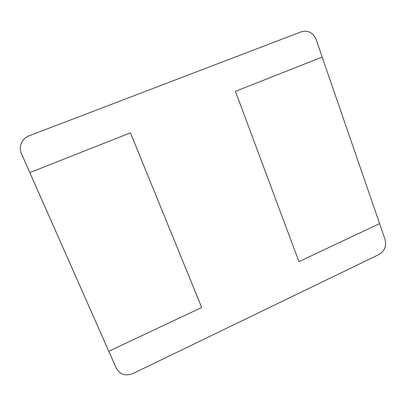 <?xml version="1.0" encoding="UTF-8"?>
<svg xmlns="http://www.w3.org/2000/svg" width="406" height="406" viewBox="0 0 406 406"><rect width="100%" height="100%" fill="white"/><g stroke="black" fill="none" stroke-linecap="round" stroke-linejoin="round"><path stroke-width="0.61" d="M385.05 239.388L379.605 223.594L298.938 261.626L235.414 91.355L322.171 57.063L316.117 39.499C313.021 32.597 308.113 30.024 301.384 31.769L28.963 135.868C21.888 138.395 18.28 146.916 21.437 153.656L29.816 172.611L130.438 132.843L29.816 172.611L116.253 368.12C119.973 374.53 125.55 376.337 132.98 373.54L378.96 254.521C384.629 251.05 386.659 246.006 385.05 239.388M201.675 307.489L108.803 351.276L201.675 307.489L130.438 132.843L201.675 307.489M379.605 223.594L322.171 57.063L235.414 91.355L298.938 261.626L379.605 223.594"/></g></svg>
